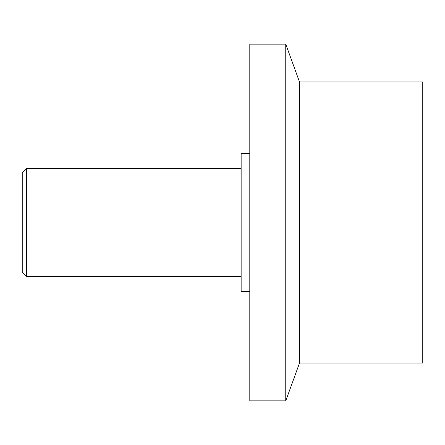 <?xml version="1.0" encoding="UTF-8"?>
<svg xmlns="http://www.w3.org/2000/svg" width="445" height="445" viewBox="0 0 445 445"><rect width="100%" height="100%" fill="white"/><g stroke="black" fill="none" stroke-linecap="round" stroke-linejoin="round"><path stroke-width="0.67" d="M26.639 276.551L22.25 272.162L22.25 172.838L26.639 168.449L26.639 276.551L241.145 276.551M299.518 222.5L299.518 363.025L422.75 363.025L422.75 81.975L299.518 81.975L299.518 222.5M285.751 400.862L249.795 400.862L249.795 44.138L285.751 44.138L285.751 400.862L299.518 363.025M249.795 153.586L241.145 153.586L241.145 291.414L249.795 291.414M299.518 81.975L285.751 44.138M26.639 168.449L241.145 168.449"/></g></svg>
